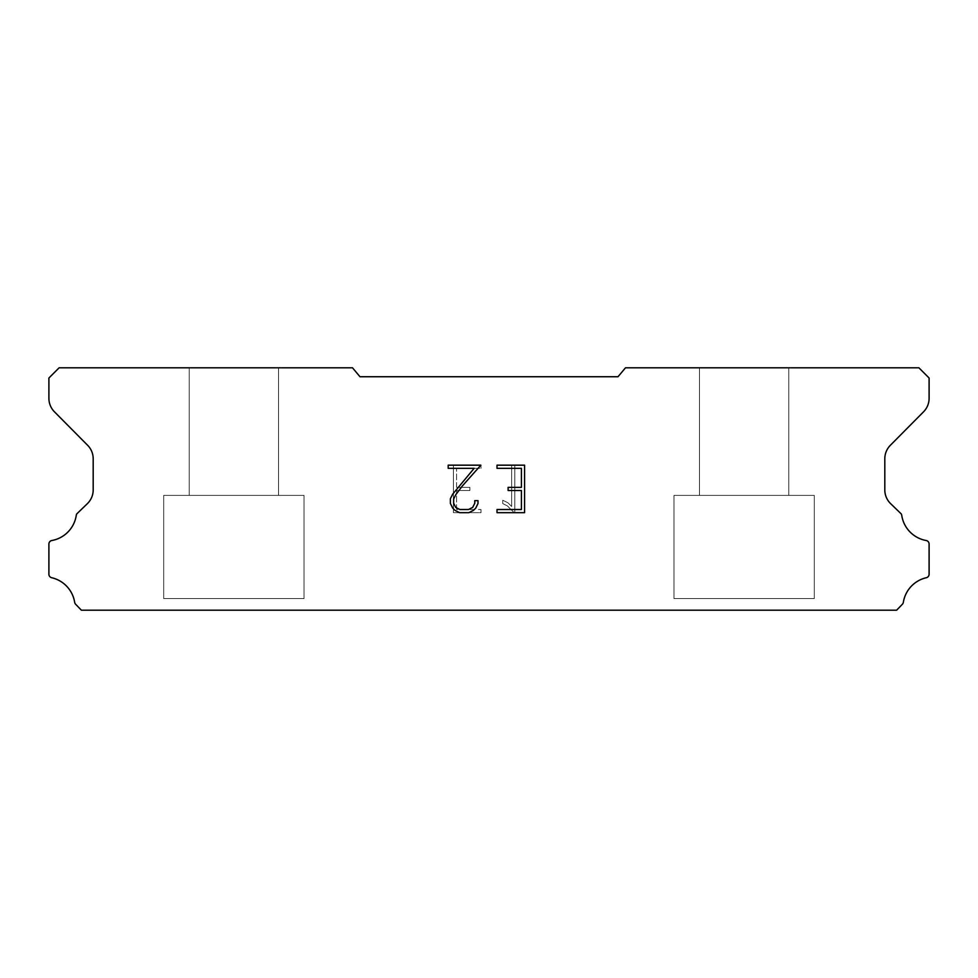 <?xml version="1.0" encoding="UTF-8"?>
<svg xmlns="http://www.w3.org/2000/svg" width="978" height="978" viewBox="0 0 978 978"><rect width="100%" height="100%" fill="white"/><g stroke="black" fill="none" stroke-linecap="round" stroke-linejoin="round"><path stroke-width="0.73" stroke-dasharray="4.89 3.67" d="M278.522 495.381L278.522 367.814L189.219 367.814L189.219 495.381L278.522 495.381L189.219 495.381L278.522 495.381L278.522 367.814L189.219 367.814L189.219 495.381L278.522 495.381L189.219 495.381L278.522 495.381L278.522 367.814L189.219 367.814L189.219 495.381L278.522 495.381L189.219 495.381L278.522 495.381L278.522 367.814L189.219 367.814L189.219 495.381L278.522 495.381L189.219 495.381L278.522 495.381L278.522 367.814L189.219 367.814L189.219 495.381L278.522 495.381L189.219 495.381L278.522 495.381L278.522 367.814L189.219 367.814L189.219 495.381L278.522 495.381L189.219 495.381L278.522 495.381L278.522 367.814L189.219 367.814L189.219 495.381L278.522 495.381L189.219 495.381L189.219 367.814L189.219 495.381L278.522 495.381L278.522 367.814L189.219 367.814L189.219 495.381L278.522 495.381L278.522 367.814L189.219 367.814L189.219 495.381L278.522 495.381L278.522 367.814L189.219 367.814L189.219 495.381L278.522 495.381L278.522 367.814L189.219 367.814L189.219 495.381L278.522 495.381L278.522 367.814L189.219 367.814L278.522 367.814L189.219 367.814L278.522 367.814L278.522 495.381L189.219 495.381M163.705 610.064L304.036 610.064M788.781 495.381L788.781 367.814L699.478 367.814L699.478 495.381L788.781 495.381L699.478 495.381L788.781 495.381L788.781 367.814L699.478 367.814L699.478 495.381L788.781 495.381L699.478 495.381L788.781 495.381L788.781 367.814L699.478 367.814L699.478 495.381L788.781 495.381L699.478 495.381L788.781 495.381L788.781 367.814L699.478 367.814L699.478 495.381L788.781 495.381L699.478 495.381L788.781 495.381L788.781 367.814L699.478 367.814L699.478 495.381L788.781 495.381L699.478 495.381L788.781 495.381L788.781 367.814L699.478 367.814L699.478 495.381L788.781 495.381L699.478 495.381L788.781 495.381L788.781 367.814L699.478 367.814L699.478 495.381L788.781 495.381L699.478 495.381L699.478 367.814L699.478 495.381L788.781 495.381L788.781 367.814L699.478 367.814L699.478 495.381L788.781 495.381L788.781 367.814L699.478 367.814L699.478 495.381L788.781 495.381L788.781 367.814L699.478 367.814L699.478 495.381L788.781 495.381L788.781 367.814L699.478 367.814L699.478 495.381L788.781 495.381L788.781 367.814L699.478 367.814L788.781 367.814L699.478 367.814L788.781 367.814L788.781 495.381L699.478 495.381M673.964 610.064L814.295 610.064M814.295 598.573L814.295 495.381L673.964 495.381L673.964 598.573L814.295 598.573L673.964 598.573L814.295 598.573L814.295 495.381L673.964 495.381L673.964 598.573L814.295 598.573L673.964 598.573L814.295 598.573L814.295 495.381L673.964 495.381L673.964 598.573L814.295 598.573L673.964 598.573L814.295 598.573L814.295 495.381L673.964 495.381L673.964 598.573L814.295 598.573L673.964 598.573L814.295 598.573L814.295 495.381L673.964 495.381L673.964 598.573L814.295 598.573L673.964 598.573L814.295 598.573L814.295 495.381L673.964 495.381L673.964 598.573L814.295 598.573L673.964 598.573L814.295 598.573L814.295 495.381L673.964 495.381L673.964 598.573L814.295 598.573L673.964 598.573L673.964 495.381L673.964 598.573L814.295 598.573L814.295 495.381L673.964 495.381L673.964 598.573L814.295 598.573L814.295 495.381L673.964 495.381L673.964 598.573L814.295 598.573L814.295 495.381L673.964 495.381L673.964 598.573L814.295 598.573L814.295 495.381L673.964 495.381L673.964 598.573L814.295 598.573L814.295 495.381L673.964 495.381L814.295 495.381L673.964 495.381L814.295 495.381L814.295 598.573L673.964 598.573M304.036 598.573L304.036 495.381L163.705 495.381L163.705 598.573L304.036 598.573L163.705 598.573L304.036 598.573L304.036 495.381L163.705 495.381L163.705 598.573L304.036 598.573L163.705 598.573L304.036 598.573L304.036 495.381L163.705 495.381L163.705 598.573L304.036 598.573L163.705 598.573L304.036 598.573L304.036 495.381L163.705 495.381L163.705 598.573L304.036 598.573L163.705 598.573L304.036 598.573L304.036 495.381L163.705 495.381L163.705 598.573L304.036 598.573L163.705 598.573L304.036 598.573L304.036 495.381L163.705 495.381L163.705 598.573L304.036 598.573L163.705 598.573L304.036 598.573L304.036 495.381L163.705 495.381L163.705 598.573L304.036 598.573L163.705 598.573L163.705 495.381L163.705 598.573L304.036 598.573L304.036 495.381L163.705 495.381L163.705 598.573L304.036 598.573L304.036 495.381L163.705 495.381L163.705 598.573L304.036 598.573L304.036 495.381L163.705 495.381L163.705 598.573L304.036 598.573L304.036 495.381L163.705 495.381L163.705 598.573L304.036 598.573L304.036 495.381L163.705 495.381L304.036 495.381L163.705 495.381L304.036 495.381L304.036 598.573L163.705 598.573M163.705 495.381L304.036 495.381M673.964 495.381L814.295 495.381M521.408 490.516L521.408 509.514L497.007 509.514L497.007 512.68L524.575 512.68L524.575 465.173L497.007 465.173L497.007 468.34L521.408 468.34L521.408 487.35L508.108 487.35L508.108 490.516L521.408 490.516M477.997 503.487L477.997 500.638L474.782 500.638L474.782 503.23L472.68 507.411L468.499 509.514L459.904 509.514L455.699 507.411L453.633 503.23L453.633 499.061L455.76 494.734L462.349 485.956L480.846 465.173L448.181 465.173L448.181 468.34L474.134 468.34L452.667 494.183L450.381 498.731L450.381 503.438L452.667 508.071L455.014 510.394L459.623 512.68L468.755 512.68L473.389 510.43L475.736 508.12L477.997 503.487M456.592 509.514L456.592 490.516L456.592 509.514L480.993 509.514L456.592 509.514M456.592 490.516L469.892 490.516L456.592 490.516M469.892 490.516L469.892 487.35L469.892 490.516M469.892 487.35L456.592 487.35L469.892 487.35M456.592 487.35L456.592 468.34L456.592 487.35M456.592 468.34L480.993 468.34L456.592 468.34M480.993 468.34L480.993 465.173L480.993 468.34M480.993 512.68L480.993 509.514L480.993 512.68L453.425 512.68L480.993 512.68M453.425 465.173L453.425 512.68L453.425 465.173L480.993 465.173L453.425 465.173M502.765 500.235L502.765 503.572L502.765 500.235L508.022 502.826L502.765 500.235M502.765 503.572L507.399 505.919L502.765 503.572M507.399 505.919L514.135 512.619L507.399 505.919M514.135 512.619L514.807 512.619L514.135 512.619M514.807 512.619L514.807 465.112L514.807 512.619M511.641 506.47L508.022 502.826L511.641 506.47L511.641 465.112L511.641 506.47M514.807 465.112L511.641 465.112L514.807 465.112M618.01 376.738L359.99 376.738L352.508 367.814L59.108 367.814L48.9 378.021L48.9 398.217A19.132 19.132 0 0 0 54.438 411.799L87.641 445.296A19.132 19.132 0 0 1 93.191 458.853L93.191 490.198A19.132 19.132 0 0 1 87.372 503.646L76.834 513.841A3.765 3.765 0 0 0 76.26 515.357A30.11 30.11 0 0 1 51.834 540.516A3.57 3.57 0 0 0 48.9 544.025L48.9 574.233A3.57 3.57 0 0 0 51.675 577.717A30.11 30.11 0 0 1 74.67 602.375A3.826 3.826 0 0 0 75.685 604.318L81.37 610.186L896.63 610.186L902.315 604.318A3.826 3.826 0 0 0 903.33 602.375A30.11 30.11 0 0 1 926.325 577.717A3.57 3.57 0 0 0 929.1 574.233L929.1 544.025A3.57 3.57 0 0 0 926.166 540.516A30.11 30.11 0 0 1 901.74 515.357A3.765 3.765 0 0 0 901.166 513.841L890.628 503.646A19.132 19.132 0 0 1 884.809 490.198L884.809 458.853A19.132 19.132 0 0 1 890.359 445.296L923.562 411.799A19.132 19.132 0 0 0 929.1 398.217L929.1 378.021L918.892 367.814L625.492 367.814L618.01 376.738M814.295 610.186L673.964 610.186M699.478 367.814L788.781 367.814M304.036 610.186L163.705 610.186M189.219 367.814L278.522 367.814"/><path stroke-width="1.47" d="M521.408 509.514L521.408 490.516L508.108 490.516L508.108 487.35L521.408 487.35L521.408 468.34L497.007 468.34L497.007 465.173L524.575 465.173L524.575 512.68L497.007 512.68L497.007 509.514L521.408 509.514M477.997 500.638L477.997 503.487L475.736 508.12L473.389 510.43L468.755 512.68L459.623 512.68L455.014 510.394L452.667 508.071L450.381 503.438L450.381 498.731L452.667 494.183L474.134 468.34L448.181 468.34L448.181 465.173L480.846 465.173L462.349 485.956L455.76 494.734L453.633 499.061L453.633 503.23L455.699 507.411L459.904 509.514L468.499 509.514L472.68 507.411L474.782 503.23L474.782 500.638L477.997 500.638M618.01 376.738L625.492 367.814L918.892 367.814L929.1 378.021L929.1 398.217A19.132 19.132 0 0 1 923.562 411.799L890.359 445.296A19.132 19.132 0 0 0 884.809 458.853L884.809 490.198A19.132 19.132 0 0 0 890.628 503.646L901.166 513.841A3.765 3.765 0 0 1 901.74 515.357A30.11 30.11 0 0 0 926.166 540.516A3.57 3.57 0 0 1 929.1 544.025L929.1 574.233A3.57 3.57 0 0 1 926.325 577.717A30.11 30.11 0 0 0 903.33 602.375A3.826 3.826 0 0 1 902.315 604.318L896.63 610.186L81.37 610.186L75.685 604.318A3.826 3.826 0 0 1 74.67 602.375A30.11 30.11 0 0 0 51.675 577.717A3.57 3.57 0 0 1 48.9 574.233L48.9 544.025A3.57 3.57 0 0 1 51.834 540.516A30.11 30.11 0 0 0 76.26 515.357A3.765 3.765 0 0 1 76.834 513.841L87.372 503.646A19.132 19.132 0 0 0 93.191 490.198L93.191 458.853A19.132 19.132 0 0 0 87.641 445.296L54.438 411.799A19.132 19.132 0 0 1 48.9 398.217L48.9 378.021L59.108 367.814L352.508 367.814L359.99 376.738L618.01 376.738"/></g></svg>
